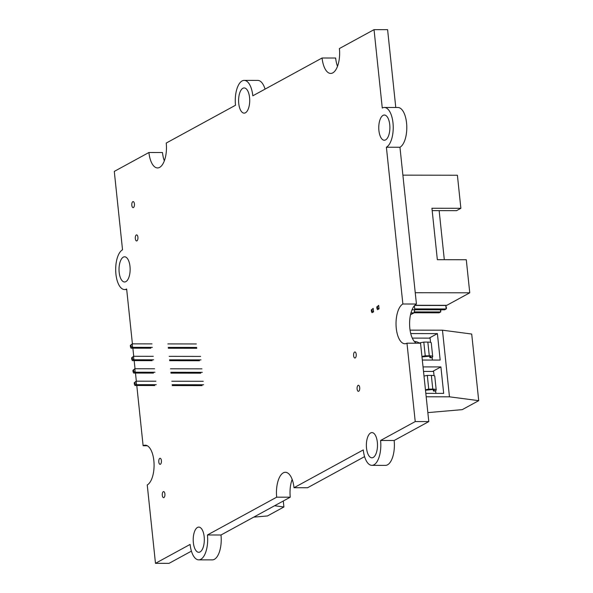 <?xml version="1.0" encoding="UTF-8"?>
<svg xmlns="http://www.w3.org/2000/svg" width="593" height="593" viewBox="0 0 593 593"><rect width="100%" height="100%" fill="white"/><g stroke="black" fill="none" stroke-linecap="round" stroke-linejoin="round"><path stroke-width="0.89" d="M132.409 343.851L126.643 288.984A20.155 8.902 90.1 0 1 124.552 289.547A20.155 8.902 90.1 0 1 115.746 271.757A20.155 8.902 90.1 0 1 122.529 249.794L114.286 171.407L148.917 152.505L162.482 152.527A20.155 8.902 -89.9 0 0 164.335 160.844M148.917 152.505A20.155 8.902 -89.9 0 0 157.545 167.938A20.155 8.902 -89.9 0 0 166.233 143.054L235.503 105.257A20.155 8.902 90.1 0 1 244.19 80.374L257.755 80.396A20.155 8.902 90.1 0 1 265.071 89.12M244.19 80.374A20.155 8.902 90.1 0 1 252.818 95.807L322.081 58.003L335.645 58.025A20.155 8.902 -89.9 0 0 337.499 66.342M322.081 58.003A20.155 8.902 -89.9 0 0 330.709 73.436A20.155 8.902 -89.9 0 0 339.396 48.552L374.035 29.65L387.6 29.672L395.776 107.489M374.035 29.65L382.27 108.037A20.155 8.902 90.1 0 1 384.36 107.474L397.925 107.496A20.155 8.902 90.1 0 1 406.739 125.279A20.155 8.902 90.1 0 1 399.956 147.249L416.434 304.016A20.155 8.902 -89.9 0 0 409.593 323.6A20.155 8.902 -89.9 0 0 416.368 343.199M384.36 107.474A20.155 8.902 90.1 0 1 393.174 125.256A20.155 8.902 90.1 0 1 386.391 147.227L402.869 303.994A20.155 8.902 -89.9 0 0 396.087 325.957A20.155 8.902 -89.9 0 0 404.893 343.747A20.155 8.902 -89.9 0 0 406.983 343.184L420.548 343.206L428.791 421.593L394.152 440.495A20.155 8.902 90.1 0 1 385.465 465.372L371.9 465.349A20.155 8.902 90.1 0 1 363.272 449.917L294.009 487.72A20.155 8.902 -89.9 0 0 285.389 472.287A20.155 8.902 -89.9 0 0 276.694 497.171L207.431 534.975A20.155 8.902 90.1 0 1 198.737 559.859A20.155 8.902 90.1 0 1 190.108 544.426L155.477 563.328L147.242 484.941A20.155 8.902 -89.9 0 0 154.024 462.977A20.155 8.902 -89.9 0 0 145.218 445.187A20.155 8.902 -89.9 0 0 143.121 445.751L136.79 385.509M364.591 456.632L307.574 487.742L294.009 487.72M292.156 479.411A20.155 8.902 -89.9 0 0 290.259 497.193L220.996 534.997A20.155 8.902 90.1 0 1 212.301 559.881L198.737 559.859M191.428 551.134L169.042 563.35L155.477 563.328M406.983 343.184L415.226 421.571L380.587 440.473A20.155 8.902 90.1 0 1 371.9 465.349M136.331 381.18L135.478 373.064M135.026 368.735L134.174 360.618M133.721 356.289L132.869 348.173M204.177 536.747A12.601 5.559 90.1 0 1 198.751 552.298A12.601 5.559 90.1 0 1 193.207 539.689A12.601 5.559 90.1 0 1 198.788 527.103A12.601 5.559 90.1 0 1 204.177 536.747M377.341 442.245A12.601 5.559 90.1 0 1 371.915 457.796A12.601 5.559 90.1 0 1 366.37 445.187A12.601 5.559 90.1 0 1 371.952 432.594A12.601 5.559 90.1 0 1 377.341 442.245M389.742 124.678A12.601 5.559 90.1 0 1 384.308 140.23A12.601 5.559 90.1 0 1 378.764 127.621A12.601 5.559 90.1 0 1 384.353 115.035A12.601 5.559 90.1 0 1 389.742 124.678M249.571 97.578A12.601 5.559 90.1 0 1 244.138 113.13A12.601 5.559 90.1 0 1 238.594 100.521A12.601 5.559 90.1 0 1 244.183 87.934A12.601 5.559 90.1 0 1 249.571 97.578M129.993 266.435A12.601 5.559 90.1 0 1 124.567 281.986A12.601 5.559 90.1 0 1 119.023 269.378A12.601 5.559 90.1 0 1 124.604 256.791A12.601 5.559 90.1 0 1 129.993 266.435M147.309 445.758L143.121 445.751M399.956 147.249L386.391 147.227M416.434 304.016L402.869 303.994M428.791 421.593L415.226 421.571M394.152 440.495L380.587 440.473M290.259 497.193L276.694 497.171M220.996 534.997L207.431 534.975M163.29 491.686A3.024 1.334 -89.9 0 0 162.274 494.985A3.024 1.334 -89.9 0 0 163.594 497.653A3.024 1.334 -89.9 0 0 164.936 494.629A3.024 1.334 -89.9 0 0 163.609 491.604A3.024 1.334 -89.9 0 0 163.29 491.686M274.574 505.755L283.906 506.978L267.458 515.954L253.708 517.14M283.276 501.003L283.906 506.978M159.791 458.374A3.024 1.334 -89.9 0 0 158.776 461.665A3.024 1.334 -89.9 0 0 160.095 464.334A3.024 1.334 -89.9 0 0 161.437 461.317A3.024 1.334 -89.9 0 0 160.103 458.293A3.024 1.334 -89.9 0 0 159.791 458.374M136.308 234.976A3.024 1.334 -89.9 0 0 135.293 238.275A3.024 1.334 -89.9 0 0 136.612 240.943A3.024 1.334 -89.9 0 0 137.954 237.919A3.024 1.334 -89.9 0 0 136.627 234.895A3.024 1.334 -89.9 0 0 136.308 234.976M132.81 201.664A3.024 1.334 -89.9 0 0 131.794 204.963A3.024 1.334 -89.9 0 0 133.114 207.632A3.024 1.334 -89.9 0 0 134.455 204.607A3.024 1.334 -89.9 0 0 133.121 201.583A3.024 1.334 -89.9 0 0 132.81 201.664M430.548 342.376L430.103 338.136L412.283 338.106M432.408 360.055L432.164 357.735L429.903 357.727L429.762 356.378M419.251 342.991A9.073 7.909 61.4 0 0 414.396 341.538M355.214 357.935A3.024 1.334 -89.9 0 0 356.237 354.636A3.024 1.334 -89.9 0 0 354.911 351.968A3.024 1.334 -89.9 0 0 353.576 354.992A3.024 1.334 -89.9 0 0 354.903 358.016A3.024 1.334 -89.9 0 0 355.214 357.935M431.215 357.727L432.112 357.238A6.049 1.275 174 0 0 432.697 356.601A6.049 1.275 174 0 0 429.28 355.815L425.248 355.807L423.802 342.094L418.161 343.206M425.248 355.807L421.942 356.46M429.873 357.475L430.303 357.238A4.032 0.852 174 0 0 430.696 356.808A4.032 0.852 174 0 0 428.42 356.289L421.994 356.919M432.697 356.601L431.259 342.88A6.049 1.275 174 0 0 427.842 342.094L423.802 342.094M427.842 412.609L462.266 409.637L478.714 400.66L471.709 334.037L442.467 330.19L410.06 330.138M478.714 400.66L449.464 396.821L442.467 330.19M449.464 396.821L426.182 396.776M422.32 360.04L440.176 360.07L437.397 333.614L410.741 333.57M425.818 393.352L443.683 393.381L440.903 366.926L423.039 366.897M429.117 338.136L437.397 333.614M432.616 371.448L440.903 366.926M434.721 391.046L435.61 390.557A6.049 1.275 174 0 0 436.203 389.912A6.049 1.275 174 0 0 432.786 389.127L428.746 389.119L427.301 375.406L424.002 376.058M428.746 389.119L425.44 389.771M433.379 390.787L433.802 390.55A4.032 0.852 174 0 0 434.195 390.127A4.032 0.852 174 0 0 431.919 389.601L425.492 390.231M436.203 389.912L434.758 376.199A6.049 1.275 174 0 0 431.341 375.413L427.301 375.406M434.054 375.688L433.602 371.448L423.513 371.433M435.907 393.367L435.662 391.046L433.401 391.039L433.261 389.69M358.721 391.247A3.024 1.334 -89.9 0 0 359.736 387.948A3.024 1.334 -89.9 0 0 358.417 385.28A3.024 1.334 -89.9 0 0 357.075 388.304A3.024 1.334 -89.9 0 0 358.402 391.328A3.024 1.334 -89.9 0 0 358.721 391.247M414.818 305.276L446.811 305.328L469.76 292.809L466.283 259.741L437.345 259.69L431.934 208.254L460.872 208.299L457.396 175.231L402.884 175.143M460.872 208.299L456.543 210.663L432.186 210.619M444.305 259.704L439.146 210.634M415.241 292.72L469.76 292.809M130.312 345.43L130.467 346.957L131.142 346.586L130.986 345.067L130.312 345.43L132.217 343.851L132.58 347.335L152.349 347.365M196.335 343.955L167.863 343.91M151.986 343.881L132.217 343.851L130.986 345.067M168.227 347.394L196.706 347.439M131.142 346.586L132.58 347.335L131.046 348.173L150.815 348.21M168.316 348.239L196.794 348.284M131.046 348.173L130.467 346.957M131.616 357.875L131.779 359.395L132.454 359.032L132.291 357.505L131.616 357.875L133.529 356.289L133.892 359.773L153.661 359.81M200.627 356.408L169.168 356.349M153.291 356.326L133.529 356.289L132.291 357.505M169.539 359.84L200.99 359.892M132.454 359.032L133.892 359.773L132.35 360.618L152.119 360.648M169.62 360.677L199.456 360.729M132.35 360.618L131.779 359.395M132.928 370.321L133.084 371.841L133.759 371.477L133.595 369.95L132.928 370.321L134.833 368.735L135.197 372.219L154.966 372.256M201.931 368.846L170.48 368.794M154.603 368.772L134.833 368.735L133.595 369.95M170.843 372.278L202.302 372.33M133.759 371.477L135.197 372.219L133.662 373.056L153.431 373.093M170.932 373.123L200.76 373.175M133.662 373.056L133.084 371.841M134.233 382.759L134.396 384.286L135.071 383.916L134.907 382.396L134.233 382.759L136.138 381.18L136.509 384.664L156.278 384.694M203.243 381.292L171.785 381.24M155.907 381.21L136.138 381.18L134.907 382.396M172.148 384.724L203.607 384.775M135.071 383.916L136.509 384.664L134.967 385.502L154.736 385.539M172.237 385.569L202.072 385.613M134.967 385.502L134.396 384.286M414.374 305.766L414.796 309.82L413.958 312.911L410.519 314.705M413.958 312.911L410.964 312.904M414.796 309.82L412.024 309.813M414.707 308.916L446.158 308.968L444.624 309.805L414.796 309.754M377.459 306.581L376.785 306.952L376.948 308.471L377.622 308.108L377.459 306.581L378.697 305.365L379.06 308.849L377.519 309.694L376.948 308.471M414.67 305.432L445.795 305.484L446.529 308.227L446.158 308.968L445.795 305.484M376.785 306.952L378.697 305.365M379.06 308.849L377.622 308.108M414.233 311.918L440.666 311.962L439.124 312.808L414.003 312.763M371.959 309.583L371.285 309.954L371.448 311.473L372.122 311.11L371.959 309.583L373.197 308.367L373.56 311.851L372.026 312.696L371.448 311.473M440.881 309.798L440.666 311.962L440.436 309.798M371.285 309.954L373.197 308.367M373.56 311.851L372.122 311.11M430.303 357.238L430.221 356.475M429.28 355.815L427.842 342.094M433.802 390.55L433.728 389.786M432.786 389.127L431.341 375.413M126.702 289.547L124.552 289.547"/></g></svg>
